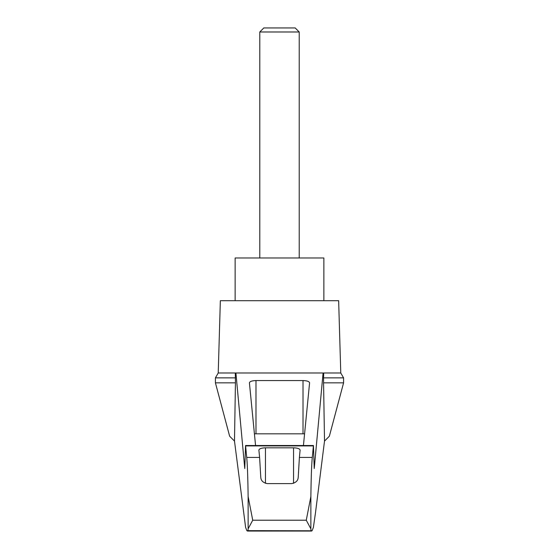 <?xml version="1.0" encoding="UTF-8"?>
<svg xmlns="http://www.w3.org/2000/svg" width="559" height="559" viewBox="0 0 559 559"><rect width="100%" height="100%" fill="white"/><g stroke="black" fill="none" stroke-linecap="round" stroke-linejoin="round"><path stroke-width="0.84" d="M234.487 441.086L229.637 436.202L215.418 382.852L215.418 377.863L218.227 373L235.912 373L244.765 468.54L245.562 445.523L246.708 457.43C247.385 464.033 247.861 477.079 248.133 496.567L252.731 520.219L248.133 528.807L247.972 530.652L246.938 530.784L245.618 527.444L234.487 441.086L235.437 382.852L215.418 382.852M343.582 382.852L343.582 377.863L323.563 377.863L323.563 382.852L343.582 382.852L329.363 436.202L324.513 441.086L315.507 512.631L313.382 527.444L312.062 530.784L247.972 530.652M323.563 382.852L324.513 441.086M235.297 373L235.437 382.852M311.028 530.652L310.867 528.807L306.269 520.219L310.867 496.567C311.139 477.079 311.615 464.033 312.292 457.43L313.438 445.523L314.235 468.54L323.088 373L235.912 373M289.408 373L269.592 373M255.568 445.523L249.412 382.824C249.803 381.455 251.997 380.707 255.98 380.567L303.02 380.567C307.003 380.707 309.197 381.455 309.588 382.824L303.432 445.523M323.088 373L340.773 373L338.649 300.7L220.351 300.7L218.227 373M312.292 457.43L299.393 457.43L298.226 477.253C298.031 480.677 295.844 482.801 291.658 483.605L267.342 483.605C263.17 482.815 260.983 480.698 260.774 477.253L259.607 457.43L246.708 457.43M259.607 457.43L258.887 450.079C259.285 448.709 261.472 447.955 265.462 447.822L293.538 447.822C297.528 447.955 299.715 448.709 300.113 450.079L299.393 457.43M323.563 377.863L323.703 373M254.422 433.875A6.575 1.698 180 0 1 255.98 433.826L303.02 433.826A6.575 1.698 180 0 1 304.578 433.875M235.437 377.863L215.418 377.863M323.864 300.7L323.864 257.978L235.136 257.978L235.136 300.7M299.219 31.982L295.187 27.95L263.813 27.95L259.781 31.982L299.219 31.982L299.219 257.978M259.781 31.982L259.781 257.978M248.133 528.807L248.133 496.567M310.867 528.807L310.867 496.567M306.269 520.219L252.731 520.219M313.361 445.921L245.639 445.921M265.462 447.822L265.462 483.304M293.538 447.822L293.538 483.304M255.98 380.567L255.98 433.826M303.02 380.567L303.02 433.826M245.562 445.523L313.438 445.523M247.511 531.05L311.489 531.05M343.582 377.863L340.773 373"/></g></svg>

